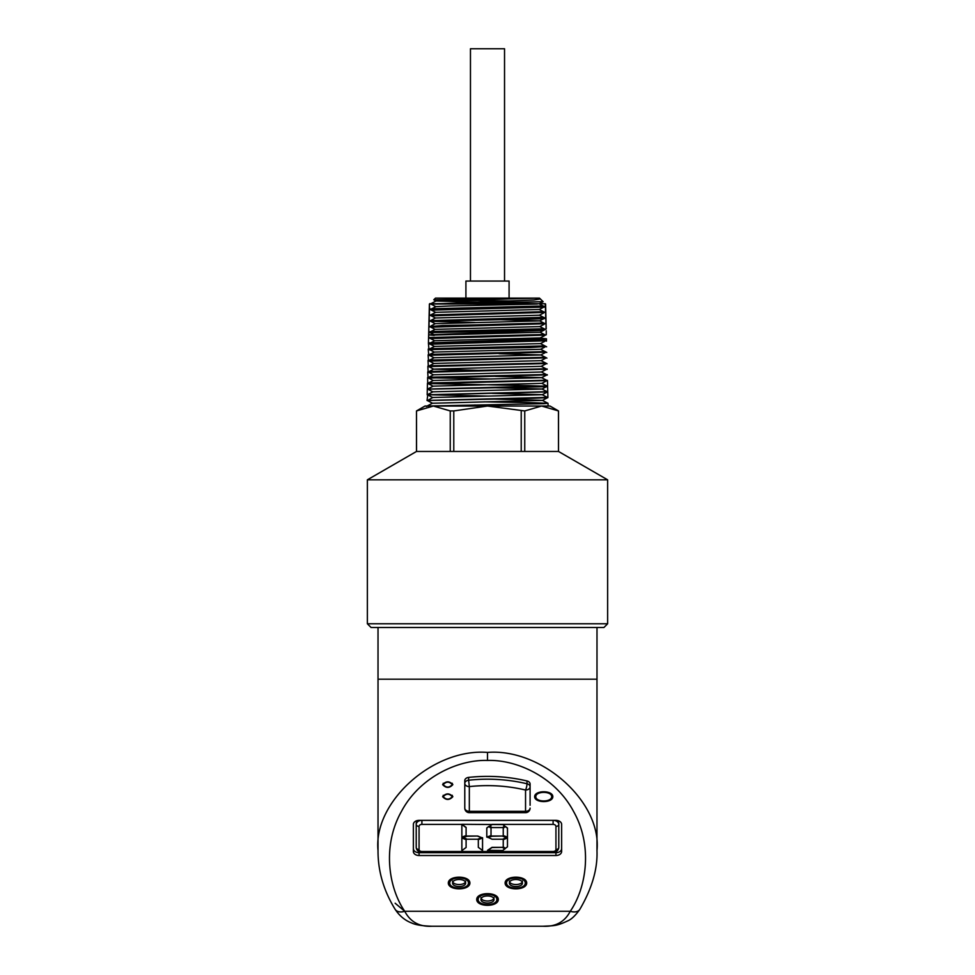 <?xml version="1.0" encoding="UTF-8"?>
<svg xmlns="http://www.w3.org/2000/svg" width="975" height="975" viewBox="0 0 975 975"><rect width="100%" height="100%" fill="white"/><g stroke="black" fill="none" stroke-linecap="round" stroke-linejoin="round"><path stroke-width="1.46" d="M367.368 479.822L416.496 451.462L416.496 410.938L416.532 451.462L558.504 451.462L558.468 410.938L541.612 406.027L548.096 406.027L541.612 406.027L524.745 410.938L487.5 406.027L453.777 410.938L450.255 410.938L433.388 406.027L416.496 410.938L425.015 406.027L549.985 406.027L558.504 410.938L558.504 451.462L607.632 479.822L367.368 479.822L367.368 623.781L607.632 623.781L603.939 627.486L371.061 627.486L367.368 623.781M527 780.963A4.546 3.218 0 0 1 530.095 784.01L530.095 786.813A4.546 3.218 0 0 0 527 783.766L527 780.963A123.825 87.555 180 0 0 487.5 776.38A123.825 87.555 180 0 0 468.634 777.404L468.634 780.219A123.825 87.555 0 0 1 487.5 779.196A123.825 87.555 0 0 1 527 783.766A4.546 1.024 103.4 0 1 525.549 790.03A119.279 84.338 180 0 0 487.5 785.631A119.279 84.338 180 0 0 469.328 786.606L469.328 811.322L525.549 811.322L525.549 790.03A4.546 3.218 180 0 0 530.095 786.813L530.095 805.301M378.02 679.197L378.02 850.541C373.133 801.998 433.339 748.032 487.5 752.42C541.673 748.032 601.88 801.998 596.98 850.541L596.98 679.197L378.02 679.197L378.02 627.486M579.857 909.334C575.53 915.44 571.508 919.291 567.779 920.875C556.201 926.201 554.604 925.628 543.124 926.25C555.665 926.872 564.72 921.887 570.278 911.272C586.231 888.103 593.19 846.105 573.519 811.371C554.775 776.124 515.617 759.428 487.5 760.451C459.396 759.428 420.225 776.124 401.481 811.371C381.822 846.105 388.769 888.103 404.722 911.272L570.278 911.272A11.359 7.325 32.5 0 0 579.857 909.334L579.857 909.334C592.008 888.469 597.712 868.871 596.98 850.553M470.462 281.056L470.462 48.75L504.538 48.75L504.538 281.056M465.916 298.106L465.916 281.056L509.084 281.056L509.084 298.106M607.632 479.822L607.632 623.781M596.992 627.486L596.992 679.197M395.143 903.228L404.747 911.272A11.359 7.325 -32.5 0 1 395.143 909.334L395.143 909.334C383.65 890.687 377.934 871.089 378.02 850.553M478.652 302.25L436.117 301.007L433.778 299.776L435.496 298.106L539.467 298.106L543.148 301.689L430.389 303.81M433.778 299.776L536.457 298.106M538.846 298.143L540.382 298.959L533.886 299.971L431.023 304.054M513.289 301.019L450.901 300.276M487.5 406.027L474.435 406.027L474.91 404.918M547.389 397.398L427.135 400.433M547.109 391.67L427.33 394.753M427.501 394.753L488.56 396.106M546.829 385.954L427.538 389.074M546.536 380.226L431.949 382.883L427.464 383.236L427.318 389.196L543.124 386.722L547.597 386.344L529.12 385.649L427.452 383.553L547.048 380.616M428.049 389.342L427.318 389.196L427.184 394.851L547.56 391.913M427.757 394.972L427.038 400.493L531.399 398.348L547.865 397.642L542.161 394.668L492.351 393.364M427.464 400.603L432.742 397.508L542.161 394.729L547.718 391.828M427.477 406.027L543.818 403.662L547.999 403.297L528.487 402.577L484.087 401.858M539.26 303.712L429.402 304.054L428.842 326.637L477.08 324.87L442.504 325.504L429.719 326.588M430.536 327.015L428.842 326.637L428.72 331.841L433.375 334.291M544.062 328.746L433.119 331.488L428.72 331.841L428.573 337.557L429.317 337.959M547.462 380.384L547.609 386.1L541.966 389.049L432.937 391.828L427.208 394.826M428.61 378.068L546.975 374.875M546.256 374.497L432.083 377.179L427.598 377.532L427.732 383.394M428.89 372.426L427.732 372.255L428.062 377.642M428.854 377.715L491.388 379.019M545.988 368.782L432.205 371.463L427.732 372.255L546.768 369.196M429.171 366.795L427.867 366.6L428.122 372.036M545.707 363.053L432.339 365.759L427.867 366.6L546.573 363.517M429.451 361.152L546.378 357.837M545.427 357.337L432.473 360.043L428.025 360.397L428.33 366.356M429.719 355.522L428.147 355.302L428.525 360.677M545.159 351.622L432.595 354.339L428.147 355.302L546.183 352.158M429.999 349.879L428.281 349.659L428.72 354.997M544.879 345.893L432.729 348.623L428.305 348.977L428.281 349.659L530.51 347.514L545.976 346.478M429.268 343.115L428.452 342.932L429.122 343.639M544.33 334.462L428.573 337.557L428.452 342.932L546.451 338.812L540.942 338.276M434.18 335.424L428.647 334.839L543.672 330.33M497.823 339.142L546.463 340.433L432.851 342.908L428.439 343.261L428.915 349.318M428.842 326.637L428.842 332.633L529.193 330.501L545.391 329.428M431.438 310.147L545.257 307.076L545.257 303.725L435.898 303.834M442.626 796.672C446.038 800.341 449.451 800.341 452.851 796.672C449.451 792.992 446.038 792.992 442.626 796.672M442.626 784.619C446.038 788.3 449.451 788.3 452.851 784.619C449.451 780.938 446.038 780.938 442.626 784.619M505.111 883.021C505.111 890.772 526.695 890.784 526.695 883.021C526.695 875.257 505.111 875.245 505.111 883.021M476.714 899.486C476.714 907.25 498.298 907.262 498.298 899.486C498.298 891.735 476.714 891.723 476.714 899.486M469.901 883.021L469.901 883.021C469.901 875.257 448.317 875.245 448.317 883.021L448.317 883.021C448.317 890.772 469.901 890.784 469.901 883.021L469.901 883.021M534.641 796.672C534.641 803.205 552.825 803.217 552.825 796.672C552.825 790.14 534.641 790.128 534.641 796.672M555.945 855.514A5.679 4.022 0 0 0 561.624 851.492L561.624 824.387A5.679 4.022 0 0 0 555.945 820.365L419.067 820.365A5.679 4.022 0 0 0 413.376 824.387L413.376 851.492A5.679 4.022 0 0 0 419.067 855.514L555.945 855.514L555.945 852.698A5.679 4.022 180 0 0 561.624 848.677M464.783 808.104A4.546 4.546 0 0 0 469.328 812.662L469.328 811.322A4.546 3.218 180 0 1 464.783 808.104L464.783 780.585A4.546 3.218 0 0 1 468.634 777.404M524.745 410.938L524.745 451.462L558.468 451.462M453.765 451.462L521.235 451.462M416.532 451.462L450.255 451.462L450.255 410.938M543.124 926.25L431.876 926.25C419.408 926.908 410.353 921.911 404.722 911.272M453.777 410.938L453.777 451.462M521.223 410.938L521.223 451.462M413.376 848.677A5.679 4.022 180 0 0 419.067 852.698L555.945 852.698M556.554 820.389A5.679 4.022 0 0 1 558.785 823.582L558.785 847.47A5.679 4.022 0 0 1 553.105 851.492A2.84 2.011 180 0 0 555.945 849.481L555.945 826.398A2.84 2.011 180 0 0 553.105 824.387L502.649 824.387L504.587 825.91L502.649 827.58L492.034 827.58L489.803 826.118L492.034 824.387L502.649 824.387L504.587 826.118M461.857 824.387L421.907 824.387A2.84 2.011 180 0 0 419.067 826.398L419.067 849.481A2.84 2.011 180 0 0 421.907 851.492A5.679 4.022 0 0 1 416.215 847.47L416.215 823.582A5.679 4.022 0 0 1 418.446 820.389M461.979 824.387L466.099 827.409L466.099 835.563L461.857 837.123L461.857 824.302L502.649 824.582M462.991 837.306L467.11 836.026L477.726 836.026L481.54 837.598L477.726 839.219L467.11 839.219L462.991 837.306M478.323 839.499L482.552 837.708L482.552 850.444L478.323 847.348L478.323 839.499M461.857 837.708L466.099 839.524L466.099 847.482L461.857 850.602L461.857 837.708M503.246 828.007L505.367 826.471L507.475 828.007L507.475 837.123L503.246 835.575L503.246 828.007M503.246 839.499L507.475 837.708L507.475 846.824L505.367 848.36L503.246 846.824L503.246 839.499M487.914 837.306L492.034 836.026L502.649 836.026L506.464 837.598L502.649 839.219L492.034 839.219L487.914 837.306M486.793 827.933L488.902 826.373L491.022 827.933L491.022 835.563L486.793 837.123L486.793 827.933M487.561 850.322L492.034 847.336L502.649 847.336L504.892 848.786L502.649 850.529L487.561 850.322M534.958 795.259L535.787 796.392M551.692 796.392L552.508 795.259M535.787 796.672C535.787 802.388 551.692 802.388 551.692 796.672C551.692 790.957 535.787 790.944 535.787 796.672L535.787 794.138M551.692 794.138L551.692 796.672M449.743 879.938L449.731 883.021C449.731 876.269 468.475 876.281 468.475 883.021C468.475 889.773 449.731 889.761 449.731 883.021M468.463 879.938L468.475 883.021M448.573 881.619L449.743 883.289M468.463 883.289L469.633 881.619M452.571 881.01C452.571 885.702 465.636 885.714 465.636 881.01M465.636 883.021C465.636 878.329 452.571 878.317 452.571 883.021C452.571 887.713 465.636 887.725 465.636 883.021M476.97 898.085L478.14 899.754M496.86 899.767L498.042 898.085M496.86 896.403L496.872 899.486C496.872 906.238 478.128 906.226 478.128 899.486C478.128 892.734 496.872 892.747 496.872 899.486M478.14 896.403L478.128 899.486M480.967 897.475C480.967 902.168 494.033 902.18 494.033 897.475M494.033 899.486L494.033 899.486C494.033 894.794 480.967 894.782 480.967 899.486L480.967 899.486C480.967 904.178 494.033 904.191 494.033 899.486L494.033 899.486M505.367 881.619L506.537 883.289M525.269 883.289L526.439 881.619M525.269 879.938L525.269 883.021C525.269 889.773 506.537 889.761 506.537 883.021C506.537 876.269 525.269 876.281 525.269 883.021M506.537 879.938L506.537 883.021M509.377 881.01C509.377 885.702 522.429 885.714 522.429 881.01M509.377 883.021C509.377 887.713 522.429 887.725 522.429 883.021C522.429 878.329 509.377 878.317 509.377 883.021M443.198 784.619C446.233 787.885 449.256 787.885 452.29 784.619C449.256 781.353 446.233 781.353 443.198 784.619L443.198 783.266M452.29 783.266L452.29 784.619M443.198 796.672C446.233 799.939 449.256 799.939 452.29 796.672C449.256 793.394 446.233 793.394 443.198 796.672L443.198 795.32M452.29 795.32L452.29 796.672M487.561 850.529L492.034 847.531L502.649 847.336M502.649 847.531L504.892 848.993M486.793 828.141L488.902 826.373M488.902 826.581L491.022 828.141M487.914 837.513L492.034 836.221L502.649 836.026M502.649 836.221L506.464 837.598M503.246 839.707L507.475 837.903M503.246 828.214L505.367 826.471M505.367 826.666L507.475 828.214M489.803 826.118L492.034 824.582M461.857 837.903L466.099 839.731M478.323 839.707L482.552 837.903M462.991 837.513L467.11 836.221L477.726 836.026M477.726 836.221L481.54 837.598M461.857 824.497L466.099 827.604M477.08 324.87L543.806 323.042M430.426 320.641L543.611 317.35M430.621 314.962L543.416 311.671M435.715 312.378L429.439 309.087L433.778 308.734L543.209 305.992M430.243 344.224L545.781 340.799M430.438 338.544L545.586 335.107M430.645 332.865L428.842 332.633M430.84 327.186L545.183 323.749M474.983 322.506L429.268 321.25L541.32 318.788L545.659 318.435L539.382 315.157M431.242 315.827L544.793 312.39M545.257 307.076L538.98 303.786M431.633 304.468L429.841 303.627M436.312 303.798L443.381 303.603M427.074 400.396L432.547 403.248L542.356 400.408L547.865 397.544M547.999 403.297L542.356 400.347L491.388 399.031M547.731 391.999L541.966 388.988L493.35 387.697M427.342 389.171L433.132 386.149L541.771 383.37L547.438 380.408M427.477 383.528L433.339 380.469L541.564 377.691L547.304 374.705M547.45 380.701L541.564 377.63L495.288 376.374M427.623 377.873L433.534 374.79L541.369 372.011L547.17 368.989M482.198 370.476L433.729 369.172L427.903 366.137M428.878 371.646L433.729 369.111L541.174 366.332L545.695 363.98M429.158 365.918L433.936 363.431L540.967 360.653L545.415 358.337M429.427 360.202L434.131 357.752L540.772 354.973L545.135 352.694M546.902 358.105L540.772 354.912L499.017 353.718M429.707 354.473L434.326 352.072L540.577 349.294L544.867 347.051M429.987 348.758L434.533 346.393L540.382 343.614L544.659 341.384M430.255 343.042L434.728 340.714L540.174 337.935L544.452 335.705M434.923 335.034L539.979 332.256L544.257 330.025M430.085 326.783L435.069 329.379L539.784 326.576L544.062 324.346M431.072 325.882L435.313 323.676L539.577 320.897L543.855 318.667M539.577 320.836L499.992 319.666M431.291 320.19L435.52 317.996L539.382 315.217L543.66 312.987M431.486 314.511L435.715 312.317L539.187 309.477M431.681 308.831L435.91 306.637L449.621 305.992L537.347 304.054M538.785 303.737L494.776 302.53M431.377 303.42L436.117 300.946L538.785 298.106L540.284 298.886M468.634 780.219L469.328 786.606A4.546 3.218 180 0 1 464.783 783.4A4.546 3.218 0 0 1 468.634 780.219M487.5 752.42L487.5 760.451M525.549 811.322L525.549 812.662A4.546 4.546 0 0 0 530.095 808.104A4.546 3.218 180 0 1 525.549 811.322M419.067 852.698L419.067 855.514M419.067 849.481A2.84 2.011 180 0 1 416.215 847.47C416.617 850.493 418.507 852.113 421.907 852.321L421.907 851.492L553.105 851.492L553.105 852.321C556.493 852.113 558.395 850.493 558.785 847.47A2.84 2.011 180 0 1 555.945 849.481M419.067 826.398A2.84 2.011 180 0 1 416.215 824.387A5.679 4.022 0 0 1 421.736 820.365M553.276 820.365A5.679 4.022 0 0 1 558.785 824.387A2.84 2.011 180 0 1 555.945 826.398M553.105 824.387L553.105 820.365M421.907 824.387L421.907 820.365M545.598 304.054L546.207 328.989M541.771 383.309L547.584 386.344L547.889 397.52M548.023 403.321L548.096 406.027M429.634 309.916L429.402 304.054M431.876 926.25C422.248 925.921 415.606 924.873 411.913 923.081C405.137 920.571 399.543 915.988 395.143 909.334M469.328 812.662L525.549 812.662M421.907 852.321L553.105 852.321M428.452 342.932L428.452 343.992M546.451 338.812L546.451 341.153L540.174 337.874M546.451 340.446L546.451 341.153M428.647 334.852L428.647 338.313M546.256 330.769L546.256 334.766M546.061 323.286L546.061 329.087M429.914 320.909L429.073 320.47L429.037 326.954M545.854 317.606L545.854 323.408M429.244 314.767L429.244 321.275M545.659 311.927L545.659 318.435M429.439 309.087L429.439 315.595M545.464 306.248L545.464 312.049M428.61 337.582L434.728 340.775M428.464 343.298L434.533 346.454M428.33 349.001L434.326 352.133M428.183 354.717L434.131 357.813M428.049 360.421L433.936 363.492M427.769 371.841L433.534 374.851M433.339 380.53L427.928 377.715M427.489 383.26L433.132 386.21M427.342 388.976L432.937 391.889M427.208 394.692L432.742 397.568M435.264 323.7L430.28 321.104M435.459 318.021L430.475 315.425M430.109 315.23L429.268 314.791M539.187 309.538L543.465 307.308M435.91 306.686L429.926 303.566M538.98 303.847L543.148 301.689M547.316 375.046L541.369 371.95M547.17 369.403L541.174 366.271M547.036 363.748L540.967 360.592M546.756 352.45L540.577 349.233M546.622 346.808L540.382 343.553M545.147 334.888L540.04 332.219M430.804 331.597L435.118 329.355M544.903 329.184L539.833 326.54M544.672 323.481L539.638 320.86M544.269 312.122L539.248 309.502M432.547 403.199L426.294 406.453"/></g></svg>
